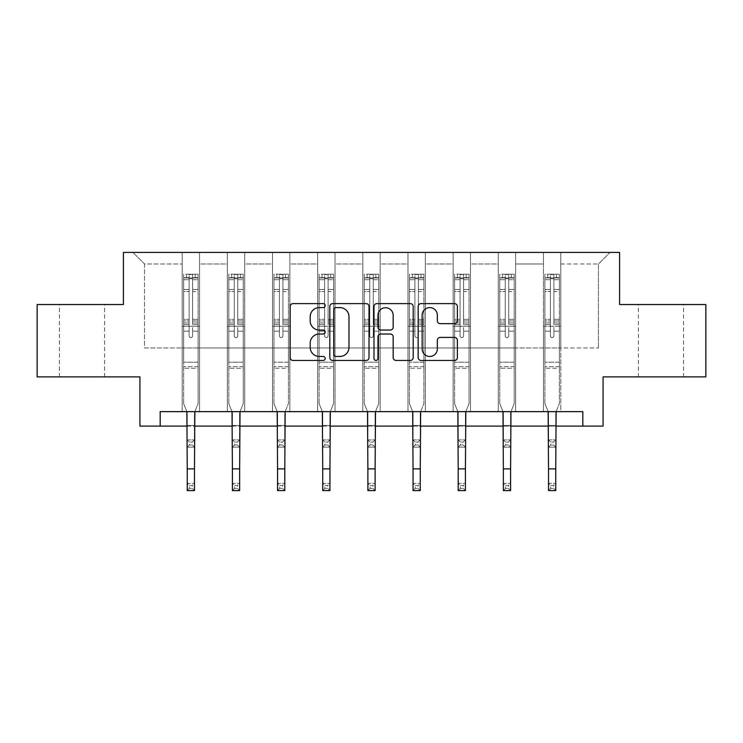 <?xml version="1.0" encoding="UTF-8"?>
<svg xmlns="http://www.w3.org/2000/svg" width="743" height="743" viewBox="0 0 743 743"><rect width="100%" height="100%" fill="white"/><g stroke="black" fill="none" stroke-linecap="round" stroke-linejoin="round"><path stroke-width="0.56" stroke-dasharray="3.71 2.79" d="M325.183 305.605A1.988 1.988 0 0 0 323.196 303.618L293.002 303.618A2.842 2.842 0 0 0 290.16 306.46L290.16 357.606A2.842 2.842 0 0 0 293.002 360.448L323.196 360.448A1.988 1.988 0 0 0 325.183 358.451A1.988 1.988 0 0 0 323.196 356.464L319.286 356.464A9.092 9.092 0 0 1 310.193 347.371L310.193 343.108A9.092 9.092 0 0 1 319.286 334.016L323.196 334.016A1.988 1.988 0 0 0 325.183 332.028A1.988 1.988 0 0 0 323.196 330.041L319.286 330.041A9.092 9.092 0 0 1 310.193 320.948L310.193 316.685A9.092 9.092 0 0 1 319.286 307.593L323.196 307.593A1.988 1.988 0 0 0 325.183 305.605M660.982 304.528L638.404 304.528L660.982 304.528M660.982 376.896L638.404 376.896L660.982 376.896M82.018 304.528L59.44 304.528L82.018 304.528M82.018 376.896L59.44 376.896L82.018 376.896M705.85 304.528L705.85 376.896L603.084 376.896L603.084 426.111L139.916 426.111L139.916 376.896L37.15 376.896L37.15 304.528L123.412 304.528L123.412 252.425L619.588 252.425L619.588 304.528L705.85 304.528M543.449 252.425L610.031 252.425L560.816 252.425L560.816 347.947L598.449 347.947L560.816 347.947L560.816 263.997L598.449 263.997L560.816 263.997L560.816 252.425L560.816 411.641L543.449 411.641L560.816 411.641L543.449 411.641L560.816 411.641L560.816 252.425L515.661 252.425L543.449 252.425L543.449 347.947L515.661 347.947L543.449 347.947L543.449 263.997L515.661 263.997L515.661 347.947L515.661 263.997L543.449 263.997L543.449 252.425L543.449 411.641L543.449 326.242L543.449 347.947L560.816 347.947L543.449 347.947L543.449 326.242L560.816 326.242L543.449 326.242L543.449 411.641L543.449 252.425M498.293 252.425L515.661 252.425L515.661 411.641L498.293 411.641L515.661 411.641L498.293 411.641L515.661 411.641L515.661 252.425L470.505 252.425L498.293 252.425L498.293 347.947L470.505 347.947L498.293 347.947L498.293 263.997L470.505 263.997L470.505 347.947L470.505 263.997L498.293 263.997L498.293 252.425L498.293 411.641L498.293 326.242L498.293 347.947L515.661 347.947L498.293 347.947L498.293 326.242L515.661 326.242L498.293 326.242L498.293 411.641L498.293 252.425M453.137 252.425L470.505 252.425L470.505 411.641L453.137 411.641L470.505 411.641L453.137 411.641L470.505 411.641L470.505 252.425L425.34 252.425L453.137 252.425L453.137 347.947L425.34 347.947L453.137 347.947L453.137 263.997L425.34 263.997L425.34 347.947L425.34 263.997L453.137 263.997L453.137 252.425L453.137 411.641L453.137 326.242L453.137 347.947L470.505 347.947L453.137 347.947L453.137 326.242L470.505 326.242L453.137 326.242L453.137 411.641L453.137 252.425M407.972 252.425L425.34 252.425L425.34 411.641L407.972 411.641L425.34 411.641L407.972 411.641L425.34 411.641L425.34 252.425L380.184 252.425L407.972 252.425L407.972 347.947L380.184 347.947L407.972 347.947L407.972 263.997L380.184 263.997L380.184 347.947L380.184 263.997L407.972 263.997L407.972 252.425L407.972 411.641L407.972 326.242L407.972 347.947L425.34 347.947L407.972 347.947L407.972 326.242L425.34 326.242L407.972 326.242L407.972 411.641L407.972 252.425M362.816 252.425L380.184 252.425L380.184 411.641L362.816 411.641L380.184 411.641L362.816 411.641L380.184 411.641L380.184 252.425L335.028 252.425L362.816 252.425L362.816 347.947L335.028 347.947L362.816 347.947L362.816 263.997L335.028 263.997L335.028 347.947L335.028 263.997L362.816 263.997L362.816 252.425L362.816 411.641L362.816 326.242L362.816 347.947L380.184 347.947L362.816 347.947L362.816 326.242L380.184 326.242L362.816 326.242L362.816 411.641L362.816 252.425M317.66 252.425L335.028 252.425L335.028 411.641L317.66 411.641L335.028 411.641L317.66 411.641L335.028 411.641L335.028 252.425L289.863 252.425L317.66 252.425L317.66 347.947L289.863 347.947L317.66 347.947L317.66 263.997L289.863 263.997L289.863 347.947L289.863 263.997L317.66 263.997L317.66 252.425L317.66 411.641L317.66 326.242L317.66 347.947L335.028 347.947L317.66 347.947L317.66 326.242L335.028 326.242L317.66 326.242L317.66 411.641L317.66 252.425M272.495 252.425L289.863 252.425L289.863 411.641L272.495 411.641L289.863 411.641L272.495 411.641L289.863 411.641L289.863 252.425L244.707 252.425L272.495 252.425L272.495 347.947L244.707 347.947L272.495 347.947L272.495 263.997L244.707 263.997L244.707 347.947L244.707 263.997L272.495 263.997L272.495 252.425L272.495 411.641L272.495 326.242L272.495 347.947L289.863 347.947L272.495 347.947L272.495 326.242L289.863 326.242L272.495 326.242L272.495 411.641L272.495 252.425M227.339 252.425L244.707 252.425L244.707 411.641L227.339 411.641L244.707 411.641L227.339 411.641L244.707 411.641L244.707 252.425L199.551 252.425L227.339 252.425L227.339 347.947L199.551 347.947L227.339 347.947L227.339 263.997L199.551 263.997L199.551 347.947L199.551 263.997L227.339 263.997L227.339 252.425L227.339 411.641L227.339 326.242L227.339 347.947L244.707 347.947L227.339 347.947L227.339 326.242L244.707 326.242L227.339 326.242L227.339 411.641L227.339 252.425M182.184 252.425L199.551 252.425L199.551 411.641L182.184 411.641L199.551 411.641L182.184 411.641L199.551 411.641L199.551 252.425L132.969 252.425L182.184 252.425L182.184 347.947L144.551 347.947L144.551 263.997L182.184 263.997L144.551 263.997L132.969 252.425L144.551 263.997L144.551 347.947L182.184 347.947L182.184 252.425L182.184 411.641L182.184 252.425M160.182 426.111L160.182 411.641L160.182 426.111L160.182 411.641L582.818 411.641L160.182 411.641L582.818 411.641L582.818 426.111M187.245 426.111L194.48 426.111M232.401 426.111L239.645 426.111M277.566 426.111L284.801 426.111M322.722 426.111L329.957 426.111M367.878 426.111L375.122 426.111M413.043 426.111L420.278 426.111M458.199 426.111L465.434 426.111M503.355 426.111L510.599 426.111M548.52 426.111L555.755 426.111M598.449 347.947L598.449 263.997L610.031 252.425L598.449 263.997L598.449 347.947M182.184 347.947L199.551 347.947L199.551 326.242L199.551 411.641L199.551 326.242L199.551 347.947L182.184 347.947L182.184 326.242L199.551 326.242L182.184 326.242L182.184 411.641L182.184 347.947M182.184 326.242L199.551 326.242L182.184 326.242M227.339 326.242L244.707 326.242L227.339 326.242M272.495 326.242L289.863 326.242L272.495 326.242M317.66 326.242L335.028 326.242L317.66 326.242M362.816 326.242L380.184 326.242L362.816 326.242M407.972 326.242L425.34 326.242L407.972 326.242M453.137 326.242L470.505 326.242L453.137 326.242M498.293 326.242L515.661 326.242L498.293 326.242M543.449 326.242L560.816 326.242L543.449 326.242M369.011 357.606L369.011 306.46A2.842 2.842 0 0 0 366.169 303.618L332.641 303.618A2.842 2.842 0 0 0 329.799 306.46L329.799 357.606A2.842 2.842 0 0 0 332.641 360.448L366.169 360.448A2.842 2.842 0 0 0 369.011 357.606M335.771 307.593A1.988 1.988 0 0 0 333.783 309.58L333.783 354.476A1.988 1.988 0 0 0 335.771 356.464L339.885 356.464A9.092 9.092 0 0 0 348.978 347.371L348.978 316.685A9.092 9.092 0 0 0 339.885 307.593L335.771 307.593M376.831 303.618L410.359 303.618A2.842 2.842 0 0 1 413.201 306.46L413.201 357.606A2.842 2.842 0 0 1 410.359 360.448L396.01 360.448A2.842 2.842 0 0 1 393.168 357.606L393.168 336.858A2.842 2.842 0 0 0 390.326 334.016L380.806 334.016A2.842 2.842 0 0 0 377.964 336.858L377.964 358.451A1.988 1.988 0 0 1 375.977 360.448A1.988 1.988 0 0 1 373.989 358.451L373.989 306.46A2.842 2.842 0 0 1 376.831 303.618M393.168 315.338A7.597 7.597 0 0 0 385.561 307.732A7.597 7.597 0 0 0 377.964 315.338L377.964 327.199A2.842 2.842 0 0 0 380.806 330.041L390.326 330.041A2.842 2.842 0 0 0 393.168 327.199L393.168 315.338M440.19 323.651L454.54 323.651A2.842 2.842 0 0 0 457.382 320.809L457.382 306.46A2.842 2.842 0 0 0 454.54 303.618L421.012 303.618A2.842 2.842 0 0 0 418.17 306.46L418.17 357.606A2.842 2.842 0 0 0 421.012 360.448L454.54 360.448A2.842 2.842 0 0 0 457.382 357.606L457.382 340.266A2.842 2.842 0 0 0 454.54 337.424L440.19 337.424A2.842 2.842 0 0 0 437.348 340.266L437.348 348.866A7.597 7.597 0 0 1 429.751 356.464A7.597 7.597 0 0 1 422.145 348.866L422.145 315.19A7.597 7.597 0 0 1 429.751 307.593A7.597 7.597 0 0 1 437.348 315.19L437.348 320.809A2.842 2.842 0 0 0 440.19 323.651M189.131 335.855A1.737 1.737 0 0 0 190.867 337.591A1.737 1.737 0 0 1 189.131 335.855L189.131 331.155L189.131 335.855A1.737 1.737 0 0 0 190.867 337.591A1.737 1.737 0 0 0 192.604 335.855A1.737 1.737 0 0 1 190.867 337.591A1.737 1.737 0 0 0 192.604 335.855L192.604 331.155L192.604 335.855A1.737 1.737 0 0 1 190.867 337.591A1.737 1.737 0 0 1 189.131 335.855L189.131 322.964L189.131 335.855M189.419 485.513L192.307 485.513L192.307 488.411L189.419 488.411L189.419 485.513L187.245 483.34L194.48 483.34L187.245 483.34L187.245 412.541L183.623 403.588L183.623 331.155L183.623 362.194L183.623 331.155L189.131 331.155L183.623 331.155L189.131 331.155L183.623 331.155L183.623 320.976L189.131 320.976L189.131 331.155L189.131 320.976L183.623 320.976L183.623 319.341L189.131 319.341L183.623 319.341L183.623 291.544L189.131 291.544L183.623 291.544L183.623 279.721L189.131 279.721L183.623 279.721L183.623 277.956L183.623 331.155L183.623 324.607L189.131 324.607L183.623 324.607L183.623 322.964L189.131 322.964L183.623 322.964L183.623 289.482L189.131 289.482L189.131 322.964L189.131 289.482L183.623 289.482L183.623 277.65L189.131 277.65L189.131 289.482L189.131 274.548L189.131 278.718L189.131 274.548L192.604 274.548L192.604 279.721L192.604 278.718L189.131 278.718L189.131 320.976L189.131 278.718L192.604 278.718L192.604 274.548L192.604 322.964L192.604 274.548L189.131 274.548L189.131 277.65L183.623 277.65L183.623 274.195L186.521 274.195L186.521 277.956L183.623 277.956L183.623 274.195L183.623 277.956L195.205 277.956L186.521 277.956L186.521 274.195L198.028 274.195L195.205 274.195L195.205 277.956L198.102 277.956L198.102 274.195L183.623 274.195L183.623 403.588L183.623 362.194L183.623 403.588L187.245 412.541L187.245 425.442L187.245 412.541L183.623 403.588L186.883 411.641M194.852 411.641L198.102 403.588L198.102 331.155L192.604 331.155L198.102 331.155L192.604 331.155L198.102 331.155L198.102 324.607L192.604 324.607L198.102 324.607L198.102 322.964L192.604 322.964L198.102 322.964L198.102 289.482L192.604 289.482L198.102 289.482L198.102 277.65L192.604 277.65L198.102 277.65L198.102 274.195L198.102 331.155L198.102 320.976L192.604 320.976L198.102 320.976L198.102 319.341L192.604 319.341L198.102 319.341L198.102 291.544L192.604 291.544L192.604 335.855L192.604 291.544L198.102 291.544L198.102 279.721L192.604 279.721L192.604 291.544L192.604 279.721L198.102 279.721L198.102 277.956L183.697 277.956L198.028 277.956L195.205 277.956L195.205 274.195L198.102 274.195L198.102 403.588L194.48 412.541L194.48 425.442L194.48 412.541L198.102 403.588L198.102 368.268L183.623 368.268L198.102 368.268L198.102 362.194L183.623 362.194L198.102 362.194L198.102 331.155L198.102 403.588L194.48 412.541L194.48 483.34L192.307 485.513M189.419 444.983L187.245 447.156L187.245 425.442L187.245 439.921L194.48 439.921L187.245 439.921L187.245 447.156L194.48 447.156L194.48 425.442L194.48 439.921L192.307 442.094L192.307 444.983L189.419 444.983L189.419 442.094L192.307 442.094M187.245 447.156L194.48 447.156L194.48 439.921M194.48 447.156L192.307 444.983M189.419 442.094L187.245 439.921M187.245 483.34L187.245 490.575L194.48 490.575L194.48 483.34M194.48 490.575L192.307 488.411M189.419 488.411L187.245 490.575M234.286 335.855A1.737 1.737 0 0 0 236.023 337.591A1.737 1.737 0 0 1 234.286 335.855L234.286 331.155L234.286 335.855A1.737 1.737 0 0 0 236.023 337.591A1.737 1.737 0 0 0 237.76 335.855A1.737 1.737 0 0 1 236.023 337.591A1.737 1.737 0 0 0 237.76 335.855L237.76 331.155L237.76 335.855A1.737 1.737 0 0 1 236.023 337.591A1.737 1.737 0 0 1 234.286 335.855L234.286 322.964L234.286 335.855M234.574 485.513L237.472 485.513L237.472 488.411L234.574 488.411L234.574 485.513L232.401 483.34L239.645 483.34L232.401 483.34L232.401 412.541L228.788 403.588L228.788 331.155L228.788 362.194L228.788 331.155L234.286 331.155L228.788 331.155L234.286 331.155L228.788 331.155L228.788 320.976L234.286 320.976L234.286 331.155L234.286 320.976L228.788 320.976L228.788 319.341L234.286 319.341L228.788 319.341L228.788 291.544L234.286 291.544L228.788 291.544L228.788 279.721L234.286 279.721L228.788 279.721L228.788 277.956L228.788 331.155L228.788 324.607L234.286 324.607L228.788 324.607L228.788 322.964L234.286 322.964L228.788 322.964L228.788 289.482L234.286 289.482L234.286 322.964L234.286 289.482L228.788 289.482L228.788 277.65L234.286 277.65L234.286 289.482L234.286 274.548L234.286 278.718L234.286 274.548L237.76 274.548L237.76 279.721L237.76 278.718L234.286 278.718L234.286 320.976L234.286 278.718L237.76 278.718L237.76 274.548L237.76 322.964L237.76 274.548L234.286 274.548L234.286 277.65L228.788 277.65L228.788 274.195L231.677 274.195L231.677 277.956L228.788 277.956L228.788 274.195L228.788 277.956L240.37 277.956L231.677 277.956L231.677 274.195L243.184 274.195L240.37 274.195L240.37 277.956L243.258 277.956L243.258 274.195L228.788 274.195L228.788 403.588L228.788 362.194L228.788 403.588L232.401 412.541L232.401 425.442L232.401 412.541L228.788 403.588L232.039 411.641M240.008 411.641L243.258 403.588L243.258 331.155L237.76 331.155L243.258 331.155L237.76 331.155L243.258 331.155L243.258 324.607L237.76 324.607L243.258 324.607L243.258 322.964L237.76 322.964L243.258 322.964L243.258 289.482L237.76 289.482L243.258 289.482L243.258 277.65L237.76 277.65L243.258 277.65L243.258 274.195L243.258 331.155L243.258 320.976L237.76 320.976L243.258 320.976L243.258 319.341L237.76 319.341L243.258 319.341L243.258 291.544L237.76 291.544L237.76 335.855L237.76 291.544L243.258 291.544L243.258 279.721L237.76 279.721L237.76 291.544L237.76 279.721L243.258 279.721L243.258 277.956L228.863 277.956L243.184 277.956L240.37 277.956L240.37 274.195L243.258 274.195L243.258 403.588L239.645 412.541L239.645 425.442L239.645 412.541L243.258 403.588L243.258 368.268L228.788 368.268L243.258 368.268L243.258 362.194L228.788 362.194L243.258 362.194L243.258 331.155L243.258 403.588L239.645 412.541L239.645 483.34L237.472 485.513M234.574 444.983L232.401 447.156L232.401 425.442L232.401 439.921L239.645 439.921L232.401 439.921L232.401 447.156L239.645 447.156L239.645 425.442L239.645 439.921L237.472 442.094L237.472 444.983L234.574 444.983L234.574 442.094L237.472 442.094M232.401 447.156L239.645 447.156L239.645 439.921M239.645 447.156L237.472 444.983M234.574 442.094L232.401 439.921M279.442 335.855A1.737 1.737 0 0 0 281.179 337.591A1.737 1.737 0 0 1 279.442 335.855L279.442 331.155L279.442 335.855A1.737 1.737 0 0 0 281.179 337.591A1.737 1.737 0 0 0 282.916 335.855A1.737 1.737 0 0 1 281.179 337.591A1.737 1.737 0 0 0 282.916 335.855L282.916 331.155L282.916 335.855A1.737 1.737 0 0 1 281.179 337.591A1.737 1.737 0 0 1 279.442 335.855L279.442 322.964L279.442 335.855M279.73 485.513L282.628 485.513L282.628 488.411L279.73 488.411L279.73 485.513L277.566 483.34L284.801 483.34L277.566 483.34L277.566 412.541L273.944 403.588L273.944 331.155L273.944 362.194L273.944 331.155L279.442 331.155L273.944 331.155L279.442 331.155L273.944 331.155L273.944 320.976L279.442 320.976L279.442 331.155L279.442 320.976L273.944 320.976L273.944 319.341L279.442 319.341L273.944 319.341L273.944 291.544L279.442 291.544L273.944 291.544L273.944 279.721L279.442 279.721L273.944 279.721L273.944 277.956L273.944 331.155L273.944 324.607L279.442 324.607L273.944 324.607L273.944 322.964L279.442 322.964L273.944 322.964L273.944 289.482L279.442 289.482L279.442 322.964L279.442 289.482L273.944 289.482L273.944 277.65L279.442 277.65L279.442 289.482L279.442 274.548L279.442 278.718L279.442 274.548L282.916 274.548L282.916 279.721L282.916 278.718L279.442 278.718L279.442 320.976L279.442 278.718L282.916 278.718L282.916 274.548L282.916 322.964L282.916 274.548L279.442 274.548L279.442 277.65L273.944 277.65L273.944 274.195L276.842 274.195L276.842 277.956L273.944 277.956L273.944 274.195L273.944 277.956L285.526 277.956L276.842 277.956L276.842 274.195L288.349 274.195L285.526 274.195L285.526 277.956L288.423 277.956L288.423 274.195L273.944 274.195L273.944 403.588L273.944 362.194L273.944 403.588L277.566 412.541L277.566 425.442L277.566 412.541L273.944 403.588L277.195 411.641M285.163 411.641L288.423 403.588L288.423 331.155L282.916 331.155L288.423 331.155L282.916 331.155L288.423 331.155L288.423 324.607L282.916 324.607L288.423 324.607L288.423 322.964L282.916 322.964L288.423 322.964L288.423 289.482L282.916 289.482L288.423 289.482L288.423 277.65L282.916 277.65L288.423 277.65L288.423 274.195L288.423 331.155L288.423 320.976L282.916 320.976L288.423 320.976L288.423 319.341L282.916 319.341L288.423 319.341L288.423 291.544L282.916 291.544L282.916 335.855L282.916 291.544L288.423 291.544L288.423 279.721L282.916 279.721L282.916 291.544L282.916 279.721L288.423 279.721L288.423 277.956L274.018 277.956L288.349 277.956L285.526 277.956L285.526 274.195L288.423 274.195L288.423 403.588L284.801 412.541L284.801 425.442L284.801 412.541L288.423 403.588L288.423 368.268L273.944 368.268L288.423 368.268L288.423 362.194L273.944 362.194L288.423 362.194L288.423 331.155L288.423 403.588L284.801 412.541L284.801 483.34L282.628 485.513M279.73 444.983L277.566 447.156L277.566 425.442L277.566 439.921L284.801 439.921L277.566 439.921L277.566 447.156L284.801 447.156L284.801 425.442L284.801 439.921L282.628 442.094L282.628 444.983L279.73 444.983L279.73 442.094L282.628 442.094M277.566 447.156L284.801 447.156L284.801 439.921M284.801 447.156L282.628 444.983M279.73 442.094L277.566 439.921M232.401 483.34L232.401 490.575L239.645 490.575L239.645 483.34M239.645 490.575L237.472 488.411M234.574 488.411L232.401 490.575M277.566 483.34L277.566 490.575L284.801 490.575L284.801 483.34M284.801 490.575L282.628 488.411M279.73 488.411L277.566 490.575M324.607 335.855A1.737 1.737 0 0 0 326.344 337.591A1.737 1.737 0 0 1 324.607 335.855L324.607 331.155L324.607 335.855A1.737 1.737 0 0 0 326.344 337.591A1.737 1.737 0 0 0 328.081 335.855A1.737 1.737 0 0 1 326.344 337.591A1.737 1.737 0 0 0 328.081 335.855L328.081 331.155L328.081 335.855A1.737 1.737 0 0 1 326.344 337.591A1.737 1.737 0 0 1 324.607 335.855L324.607 322.964L324.607 335.855M324.895 485.513L327.793 485.513L327.793 488.411L324.895 488.411L324.895 485.513L322.722 483.34L329.957 483.34L322.722 483.34L322.722 412.541L319.1 403.588L319.1 331.155L319.1 362.194L319.1 331.155L324.607 331.155L319.1 331.155L324.607 331.155L319.1 331.155L319.1 320.976L324.607 320.976L324.607 331.155L324.607 320.976L319.1 320.976L319.1 319.341L324.607 319.341L319.1 319.341L319.1 291.544L324.607 291.544L319.1 291.544L319.1 279.721L324.607 279.721L319.1 279.721L319.1 277.956L319.1 331.155L319.1 324.607L324.607 324.607L319.1 324.607L319.1 322.964L324.607 322.964L319.1 322.964L319.1 289.482L324.607 289.482L324.607 322.964L324.607 289.482L319.1 289.482L319.1 277.65L324.607 277.65L324.607 289.482L324.607 274.548L324.607 278.718L324.607 274.548L328.081 274.548L328.081 279.721L328.081 278.718L324.607 278.718L324.607 320.976L324.607 278.718L328.081 278.718L328.081 274.548L328.081 322.964L328.081 274.548L324.607 274.548L324.607 277.65L319.1 277.65L319.1 274.195L321.998 274.195L321.998 277.956L319.1 277.956L319.1 274.195L319.1 277.956L330.681 277.956L321.998 277.956L321.998 274.195L333.505 274.195L330.681 274.195L330.681 277.956L333.579 277.956L333.579 274.195L319.1 274.195L319.1 403.588L319.1 362.194L319.1 403.588L322.722 412.541L322.722 425.442L322.722 412.541L319.1 403.588L322.36 411.641M330.329 411.641L333.579 403.588L333.579 331.155L328.081 331.155L333.579 331.155L328.081 331.155L333.579 331.155L333.579 324.607L328.081 324.607L333.579 324.607L333.579 322.964L328.081 322.964L333.579 322.964L333.579 289.482L328.081 289.482L333.579 289.482L333.579 277.65L328.081 277.65L333.579 277.65L333.579 274.195L333.579 331.155L333.579 320.976L328.081 320.976L333.579 320.976L333.579 319.341L328.081 319.341L333.579 319.341L333.579 291.544L328.081 291.544L328.081 335.855L328.081 291.544L333.579 291.544L333.579 279.721L328.081 279.721L328.081 291.544L328.081 279.721L333.579 279.721L333.579 277.956L319.174 277.956L333.505 277.956L330.681 277.956L330.681 274.195L333.579 274.195L333.579 403.588L329.957 412.541L329.957 425.442L329.957 412.541L333.579 403.588L333.579 368.268L319.1 368.268L333.579 368.268L333.579 362.194L319.1 362.194L333.579 362.194L333.579 331.155L333.579 403.588L329.957 412.541L329.957 483.34L327.793 485.513M324.895 444.983L322.722 447.156L322.722 425.442L322.722 439.921L329.957 439.921L322.722 439.921L322.722 447.156L329.957 447.156L329.957 425.442L329.957 439.921L327.793 442.094L327.793 444.983L324.895 444.983L324.895 442.094L327.793 442.094M322.722 447.156L329.957 447.156L329.957 439.921M329.957 447.156L327.793 444.983M324.895 442.094L322.722 439.921M369.763 335.855A1.737 1.737 0 0 0 371.5 337.591A1.737 1.737 0 0 1 369.763 335.855L369.763 331.155L369.763 335.855A1.737 1.737 0 0 0 371.5 337.591A1.737 1.737 0 0 0 373.237 335.855A1.737 1.737 0 0 1 371.5 337.591A1.737 1.737 0 0 0 373.237 335.855L373.237 331.155L373.237 335.855A1.737 1.737 0 0 1 371.5 337.591A1.737 1.737 0 0 1 369.763 335.855L369.763 322.964L369.763 335.855M370.051 485.513L372.949 485.513L372.949 488.411L370.051 488.411L370.051 485.513L367.878 483.34L375.122 483.34L367.878 483.34L367.878 412.541L364.265 403.588L364.265 331.155L364.265 362.194L364.265 331.155L369.763 331.155L364.265 331.155L369.763 331.155L364.265 331.155L364.265 320.976L369.763 320.976L369.763 331.155L369.763 320.976L364.265 320.976L364.265 319.341L369.763 319.341L364.265 319.341L364.265 291.544L369.763 291.544L364.265 291.544L364.265 279.721L369.763 279.721L364.265 279.721L364.265 277.956L364.265 331.155L364.265 324.607L369.763 324.607L364.265 324.607L364.265 322.964L369.763 322.964L364.265 322.964L364.265 289.482L369.763 289.482L369.763 322.964L369.763 289.482L364.265 289.482L364.265 277.65L369.763 277.65L369.763 289.482L369.763 274.548L369.763 278.718L369.763 274.548L373.237 274.548L373.237 279.721L373.237 278.718L369.763 278.718L369.763 320.976L369.763 278.718L373.237 278.718L373.237 274.548L373.237 322.964L373.237 274.548L369.763 274.548L369.763 277.65L364.265 277.65L364.265 274.195L367.153 274.195L367.153 277.956L364.265 277.956L364.265 274.195L364.265 277.956L375.847 277.956L367.153 277.956L367.153 274.195L378.661 274.195L375.847 274.195L375.847 277.956L378.735 277.956L378.735 274.195L364.265 274.195L364.265 403.588L364.265 362.194L364.265 403.588L367.878 412.541L367.878 425.442L367.878 412.541L364.265 403.588L367.516 411.641M375.484 411.641L378.735 403.588L378.735 331.155L373.237 331.155L378.735 331.155L373.237 331.155L378.735 331.155L378.735 324.607L373.237 324.607L378.735 324.607L378.735 322.964L373.237 322.964L378.735 322.964L378.735 289.482L373.237 289.482L378.735 289.482L378.735 277.65L373.237 277.65L378.735 277.65L378.735 274.195L378.735 331.155L378.735 320.976L373.237 320.976L378.735 320.976L378.735 319.341L373.237 319.341L378.735 319.341L378.735 291.544L373.237 291.544L373.237 335.855L373.237 291.544L378.735 291.544L378.735 279.721L373.237 279.721L373.237 291.544L373.237 279.721L378.735 279.721L378.735 277.956L364.339 277.956L378.661 277.956L375.847 277.956L375.847 274.195L378.735 274.195L378.735 403.588L375.122 412.541L375.122 425.442L375.122 412.541L378.735 403.588L378.735 368.268L364.265 368.268L378.735 368.268L378.735 362.194L364.265 362.194L378.735 362.194L378.735 331.155L378.735 403.588L375.122 412.541L375.122 483.34L372.949 485.513M370.051 444.983L367.878 447.156L367.878 425.442L367.878 439.921L375.122 439.921L367.878 439.921L367.878 447.156L375.122 447.156L375.122 425.442L375.122 439.921L372.949 442.094L372.949 444.983L370.051 444.983L370.051 442.094L372.949 442.094M367.878 447.156L375.122 447.156L375.122 439.921M375.122 447.156L372.949 444.983M370.051 442.094L367.878 439.921M414.919 335.855A1.737 1.737 0 0 0 416.656 337.591A1.737 1.737 0 0 1 414.919 335.855L414.919 331.155L414.919 335.855A1.737 1.737 0 0 0 416.656 337.591A1.737 1.737 0 0 0 418.393 335.855A1.737 1.737 0 0 1 416.656 337.591A1.737 1.737 0 0 0 418.393 335.855L418.393 331.155L418.393 335.855A1.737 1.737 0 0 1 416.656 337.591A1.737 1.737 0 0 1 414.919 335.855L414.919 322.964L414.919 335.855M415.207 485.513L418.105 485.513L418.105 488.411L415.207 488.411L415.207 485.513L413.043 483.34L420.278 483.34L413.043 483.34L413.043 412.541L409.421 403.588L409.421 331.155L409.421 362.194L409.421 331.155L414.919 331.155L409.421 331.155L414.919 331.155L409.421 331.155L409.421 320.976L414.919 320.976L414.919 331.155L414.919 320.976L409.421 320.976L409.421 319.341L414.919 319.341L409.421 319.341L409.421 291.544L414.919 291.544L409.421 291.544L409.421 279.721L414.919 279.721L409.421 279.721L409.421 277.956L409.421 331.155L409.421 324.607L414.919 324.607L409.421 324.607L409.421 322.964L414.919 322.964L409.421 322.964L409.421 289.482L414.919 289.482L414.919 322.964L414.919 289.482L409.421 289.482L409.421 277.65L414.919 277.65L414.919 289.482L414.919 274.548L414.919 278.718L414.919 274.548L418.393 274.548L418.393 279.721L418.393 278.718L414.919 278.718L414.919 320.976L414.919 278.718L418.393 278.718L418.393 274.548L418.393 322.964L418.393 274.548L414.919 274.548L414.919 277.65L409.421 277.65L409.421 274.195L412.319 274.195L412.319 277.956L409.421 277.956L409.421 274.195L409.421 277.956L421.002 277.956L412.319 277.956L412.319 274.195L423.826 274.195L421.002 274.195L421.002 277.956L423.9 277.956L423.9 274.195L409.421 274.195L409.421 403.588L409.421 362.194L409.421 403.588L413.043 412.541L413.043 425.442L413.043 412.541L409.421 403.588L412.671 411.641M420.64 411.641L423.9 403.588L423.9 331.155L418.393 331.155L423.9 331.155L418.393 331.155L423.9 331.155L423.9 324.607L418.393 324.607L423.9 324.607L423.9 322.964L418.393 322.964L423.9 322.964L423.9 289.482L418.393 289.482L423.9 289.482L423.9 277.65L418.393 277.65L423.9 277.65L423.9 274.195L423.9 331.155L423.9 320.976L418.393 320.976L423.9 320.976L423.9 319.341L418.393 319.341L423.9 319.341L423.9 291.544L418.393 291.544L418.393 335.855L418.393 291.544L423.9 291.544L423.9 279.721L418.393 279.721L418.393 291.544L418.393 279.721L423.9 279.721L423.9 277.956L409.495 277.956L423.826 277.956L421.002 277.956L421.002 274.195L423.9 274.195L423.9 403.588L420.278 412.541L420.278 425.442L420.278 412.541L423.9 403.588L423.9 368.268L409.421 368.268L423.9 368.268L423.9 362.194L409.421 362.194L423.9 362.194L423.9 331.155L423.9 403.588L420.278 412.541L420.278 483.34L418.105 485.513M415.207 444.983L413.043 447.156L413.043 425.442L413.043 439.921L420.278 439.921L413.043 439.921L413.043 447.156L420.278 447.156L420.278 425.442L420.278 439.921L418.105 442.094L418.105 444.983L415.207 444.983L415.207 442.094L418.105 442.094M413.043 447.156L420.278 447.156L420.278 439.921M420.278 447.156L418.105 444.983M415.207 442.094L413.043 439.921M322.722 483.34L322.722 490.575L329.957 490.575L329.957 483.34M329.957 490.575L327.793 488.411M324.895 488.411L322.722 490.575M367.878 483.34L367.878 490.575L375.122 490.575L375.122 483.34M375.122 490.575L372.949 488.411M370.051 488.411L367.878 490.575M413.043 483.34L413.043 490.575L420.278 490.575L420.278 483.34M420.278 490.575L418.105 488.411M415.207 488.411L413.043 490.575M460.084 335.855A1.737 1.737 0 0 0 461.821 337.591A1.737 1.737 0 0 1 460.084 335.855L460.084 331.155L460.084 335.855A1.737 1.737 0 0 0 461.821 337.591A1.737 1.737 0 0 0 463.558 335.855A1.737 1.737 0 0 1 461.821 337.591A1.737 1.737 0 0 0 463.558 335.855L463.558 331.155L463.558 335.855A1.737 1.737 0 0 1 461.821 337.591A1.737 1.737 0 0 1 460.084 335.855L460.084 322.964L460.084 335.855M460.372 485.513L463.27 485.513L463.27 488.411L460.372 488.411L460.372 485.513L458.199 483.34L465.434 483.34L458.199 483.34L458.199 412.541L454.577 403.588L454.577 331.155L454.577 362.194L454.577 331.155L460.084 331.155L454.577 331.155L460.084 331.155L454.577 331.155L454.577 320.976L460.084 320.976L460.084 331.155L460.084 320.976L454.577 320.976L454.577 319.341L460.084 319.341L454.577 319.341L454.577 291.544L460.084 291.544L454.577 291.544L454.577 279.721L460.084 279.721L454.577 279.721L454.577 277.956L454.577 331.155L454.577 324.607L460.084 324.607L454.577 324.607L454.577 322.964L460.084 322.964L454.577 322.964L454.577 289.482L460.084 289.482L460.084 322.964L460.084 289.482L454.577 289.482L454.577 277.65L460.084 277.65L460.084 289.482L460.084 274.548L460.084 278.718L460.084 274.548L463.558 274.548L463.558 279.721L463.558 278.718L460.084 278.718L460.084 320.976L460.084 278.718L463.558 278.718L463.558 274.548L463.558 322.964L463.558 274.548L460.084 274.548L460.084 277.65L454.577 277.65L454.577 274.195L457.474 274.195L457.474 277.956L454.577 277.956L454.577 274.195L454.577 277.956L466.158 277.956L457.474 277.956L457.474 274.195L468.982 274.195L466.158 274.195L466.158 277.956L469.056 277.956L469.056 274.195L454.577 274.195L454.577 403.588L454.577 362.194L454.577 403.588L458.199 412.541L458.199 425.442L458.199 412.541L454.577 403.588L457.837 411.641M465.805 411.641L469.056 403.588L469.056 331.155L463.558 331.155L469.056 331.155L463.558 331.155L469.056 331.155L469.056 324.607L463.558 324.607L469.056 324.607L469.056 322.964L463.558 322.964L469.056 322.964L469.056 289.482L463.558 289.482L469.056 289.482L469.056 277.65L463.558 277.65L469.056 277.65L469.056 274.195L469.056 331.155L469.056 320.976L463.558 320.976L469.056 320.976L469.056 319.341L463.558 319.341L469.056 319.341L469.056 291.544L463.558 291.544L463.558 335.855L463.558 291.544L469.056 291.544L469.056 279.721L463.558 279.721L463.558 291.544L463.558 279.721L469.056 279.721L469.056 277.956L454.651 277.956L468.982 277.956L466.158 277.956L466.158 274.195L469.056 274.195L469.056 403.588L465.434 412.541L465.434 425.442L465.434 412.541L469.056 403.588L469.056 368.268L454.577 368.268L469.056 368.268L469.056 362.194L454.577 362.194L469.056 362.194L469.056 331.155L469.056 403.588L465.434 412.541L465.434 483.34L463.27 485.513M460.372 444.983L458.199 447.156L458.199 425.442L458.199 439.921L465.434 439.921L458.199 439.921L458.199 447.156L465.434 447.156L465.434 425.442L465.434 439.921L463.27 442.094L463.27 444.983L460.372 444.983L460.372 442.094L463.27 442.094M458.199 447.156L465.434 447.156L465.434 439.921M465.434 447.156L463.27 444.983M460.372 442.094L458.199 439.921M458.199 483.34L458.199 490.575L465.434 490.575L465.434 483.34M465.434 490.575L463.27 488.411M460.372 488.411L458.199 490.575M505.24 335.855A1.737 1.737 0 0 0 506.977 337.591A1.737 1.737 0 0 1 505.24 335.855L505.24 331.155L505.24 335.855A1.737 1.737 0 0 0 506.977 337.591A1.737 1.737 0 0 0 508.714 335.855A1.737 1.737 0 0 1 506.977 337.591A1.737 1.737 0 0 0 508.714 335.855L508.714 331.155L508.714 335.855A1.737 1.737 0 0 1 506.977 337.591A1.737 1.737 0 0 1 505.24 335.855L505.24 322.964L505.24 335.855M505.528 485.513L508.426 485.513L508.426 488.411L505.528 488.411L505.528 485.513L503.355 483.34L510.599 483.34L503.355 483.34L503.355 412.541L499.742 403.588L499.742 331.155L499.742 362.194L499.742 331.155L505.24 331.155L499.742 331.155L505.24 331.155L499.742 331.155L499.742 320.976L505.24 320.976L505.24 331.155L505.24 320.976L499.742 320.976L499.742 319.341L505.24 319.341L499.742 319.341L499.742 291.544L505.24 291.544L499.742 291.544L499.742 279.721L505.24 279.721L499.742 279.721L499.742 277.956L499.742 331.155L499.742 324.607L505.24 324.607L499.742 324.607L499.742 322.964L505.24 322.964L499.742 322.964L499.742 289.482L505.24 289.482L505.24 322.964L505.24 289.482L499.742 289.482L499.742 277.65L505.24 277.65L505.24 289.482L505.24 274.548L505.24 278.718L505.24 274.548L508.714 274.548L508.714 279.721L508.714 278.718L505.24 278.718L505.24 320.976L505.24 278.718L508.714 278.718L508.714 274.548L508.714 322.964L508.714 274.548L505.24 274.548L505.24 277.65L499.742 277.65L499.742 274.195L502.63 274.195L502.63 277.956L499.742 277.956L499.742 274.195L499.742 277.956L511.323 277.956L502.63 277.956L502.63 274.195L514.137 274.195L511.323 274.195L511.323 277.956L514.212 277.956L514.212 274.195L499.742 274.195L499.742 403.588L499.742 362.194L499.742 403.588L503.355 412.541L503.355 425.442L503.355 412.541L499.742 403.588L502.992 411.641M510.961 411.641L514.212 403.588L514.212 331.155L508.714 331.155L514.212 331.155L508.714 331.155L514.212 331.155L514.212 324.607L508.714 324.607L514.212 324.607L514.212 322.964L508.714 322.964L514.212 322.964L514.212 289.482L508.714 289.482L514.212 289.482L514.212 277.65L508.714 277.65L514.212 277.65L514.212 274.195L514.212 331.155L514.212 320.976L508.714 320.976L514.212 320.976L514.212 319.341L508.714 319.341L514.212 319.341L514.212 291.544L508.714 291.544L508.714 335.855L508.714 291.544L514.212 291.544L514.212 279.721L508.714 279.721L508.714 291.544L508.714 279.721L514.212 279.721L514.212 277.956L499.816 277.956L514.137 277.956L511.323 277.956L511.323 274.195L514.212 274.195L514.212 403.588L510.599 412.541L510.599 425.442L510.599 412.541L514.212 403.588L514.212 368.268L499.742 368.268L514.212 368.268L514.212 362.194L499.742 362.194L514.212 362.194L514.212 331.155L514.212 403.588L510.599 412.541L510.599 483.34L508.426 485.513M505.528 444.983L503.355 447.156L503.355 425.442L503.355 439.921L510.599 439.921L503.355 439.921L503.355 447.156L510.599 447.156L510.599 425.442L510.599 439.921L508.426 442.094L508.426 444.983L505.528 444.983L505.528 442.094L508.426 442.094M503.355 447.156L510.599 447.156L510.599 439.921M510.599 447.156L508.426 444.983M505.528 442.094L503.355 439.921M503.355 483.34L503.355 490.575L510.599 490.575L510.599 483.34M510.599 490.575L508.426 488.411M505.528 488.411L503.355 490.575M550.396 335.855A1.737 1.737 0 0 0 552.133 337.591A1.737 1.737 0 0 1 550.396 335.855L550.396 331.155L550.396 335.855A1.737 1.737 0 0 0 552.133 337.591A1.737 1.737 0 0 0 553.869 335.855A1.737 1.737 0 0 1 552.133 337.591A1.737 1.737 0 0 0 553.869 335.855L553.869 331.155L553.869 335.855A1.737 1.737 0 0 1 552.133 337.591A1.737 1.737 0 0 1 550.396 335.855L550.396 322.964L550.396 335.855M550.693 485.513L553.581 485.513L553.581 488.411L550.693 488.411L550.693 485.513L548.52 483.34L555.755 483.34L548.52 483.34L548.52 412.541L544.898 403.588L544.898 331.155L544.898 362.194L544.898 331.155L550.396 331.155L544.898 331.155L550.396 331.155L544.898 331.155L544.898 320.976L550.396 320.976L550.396 331.155L550.396 320.976L544.898 320.976L544.898 319.341L550.396 319.341L544.898 319.341L544.898 291.544L550.396 291.544L544.898 291.544L544.898 279.721L550.396 279.721L544.898 279.721L544.898 277.956L544.898 331.155L544.898 324.607L550.396 324.607L544.898 324.607L544.898 322.964L550.396 322.964L544.898 322.964L544.898 289.482L550.396 289.482L550.396 322.964L550.396 289.482L544.898 289.482L544.898 277.65L550.396 277.65L550.396 289.482L550.396 274.548L550.396 278.718L550.396 274.548L553.869 274.548L553.869 279.721L553.869 278.718L550.396 278.718L550.396 320.976L550.396 278.718L553.869 278.718L553.869 274.548L553.869 322.964L553.869 274.548L550.396 274.548L550.396 277.65L544.898 277.65L544.898 274.195L547.795 274.195L547.795 277.956L544.898 277.956L544.898 274.195L544.898 277.956L556.479 277.956L547.795 277.956L547.795 274.195L559.303 274.195L556.479 274.195L556.479 277.956L559.377 277.956L559.377 274.195L544.898 274.195L544.898 403.588L544.898 362.194L544.898 403.588L548.52 412.541L548.52 425.442L548.52 412.541L544.898 403.588L548.148 411.641M556.117 411.641L559.377 403.588L559.377 331.155L553.869 331.155L559.377 331.155L553.869 331.155L559.377 331.155L559.377 324.607L553.869 324.607L559.377 324.607L559.377 322.964L553.869 322.964L559.377 322.964L559.377 289.482L553.869 289.482L559.377 289.482L559.377 277.65L553.869 277.65L559.377 277.65L559.377 274.195L559.377 331.155L559.377 320.976L553.869 320.976L559.377 320.976L559.377 319.341L553.869 319.341L559.377 319.341L559.377 291.544L553.869 291.544L553.869 335.855L553.869 291.544L559.377 291.544L559.377 279.721L553.869 279.721L553.869 291.544L553.869 279.721L559.377 279.721L559.377 277.956L544.972 277.956L559.303 277.956L556.479 277.956L556.479 274.195L559.377 274.195L559.377 403.588L555.755 412.541L555.755 425.442L555.755 412.541L559.377 403.588L559.377 368.268L544.898 368.268L559.377 368.268L559.377 362.194L544.898 362.194L559.377 362.194L559.377 331.155L559.377 403.588L555.755 412.541L555.755 483.34L553.581 485.513M550.693 444.983L548.52 447.156L548.52 425.442L548.52 439.921L555.755 439.921L548.52 439.921L548.52 447.156L555.755 447.156L555.755 425.442L555.755 439.921L553.581 442.094L553.581 444.983L550.693 444.983L550.693 442.094L553.581 442.094M548.52 447.156L555.755 447.156L555.755 439.921M555.755 447.156L553.581 444.983M550.693 442.094L548.52 439.921M548.52 483.34L548.52 490.575L555.755 490.575L555.755 483.34M555.755 490.575L553.581 488.411M550.693 488.411L548.52 490.575M187.245 425.442L194.48 425.442L187.245 425.442M198.102 366.643L183.623 366.643L198.102 366.643M187.245 468.87L194.48 468.87M232.401 425.442L239.645 425.442L232.401 425.442M243.258 366.643L228.788 366.643L243.258 366.643M277.566 425.442L284.801 425.442L277.566 425.442M288.423 366.643L273.944 366.643L288.423 366.643M232.401 468.87L239.645 468.87M277.566 468.87L284.801 468.87M322.722 425.442L329.957 425.442L322.722 425.442M333.579 366.643L319.1 366.643L333.579 366.643M367.878 425.442L375.122 425.442L367.878 425.442M378.735 366.643L364.265 366.643L378.735 366.643M413.043 425.442L420.278 425.442L413.043 425.442M423.9 366.643L409.421 366.643L423.9 366.643M322.722 468.87L329.957 468.87M367.878 468.87L375.122 468.87M413.043 468.87L420.278 468.87M458.199 425.442L465.434 425.442L458.199 425.442M469.056 366.643L454.577 366.643L469.056 366.643M458.199 468.87L465.434 468.87M503.355 425.442L510.599 425.442L503.355 425.442M514.212 366.643L499.742 366.643L514.212 366.643M503.355 468.87L510.599 468.87M548.52 425.442L555.755 425.442L548.52 425.442M559.377 366.643L544.898 366.643L559.377 366.643M548.52 468.87L555.755 468.87M638.404 376.896L638.404 304.528M59.44 376.896L59.44 304.528M104.596 376.896L104.596 304.528M683.56 376.896L683.56 304.528"/><path stroke-width="1.11" d="M325.183 305.605A1.988 1.988 0 0 0 323.196 303.618L293.002 303.618A2.842 2.842 0 0 0 290.16 306.46L290.16 357.606A2.842 2.842 0 0 0 293.002 360.448L323.196 360.448A1.988 1.988 0 0 0 325.183 358.451A1.988 1.988 0 0 0 323.196 356.464L319.286 356.464A9.092 9.092 0 0 1 310.193 347.371L310.193 343.108A9.092 9.092 0 0 1 319.286 334.016L323.196 334.016A1.988 1.988 0 0 0 325.183 332.028A1.988 1.988 0 0 0 323.196 330.041L319.286 330.041A9.092 9.092 0 0 1 310.193 320.948L310.193 316.685A9.092 9.092 0 0 1 319.286 307.593L323.196 307.593A1.988 1.988 0 0 0 325.183 305.605M454.54 323.651A2.842 2.842 0 0 0 457.382 320.809L457.382 306.46A2.842 2.842 0 0 0 454.54 303.618L421.012 303.618A2.842 2.842 0 0 0 418.17 306.46L418.17 357.606A2.842 2.842 0 0 0 421.012 360.448L454.54 360.448A2.842 2.842 0 0 0 457.382 357.606L457.382 340.266A2.842 2.842 0 0 0 454.54 337.424L440.19 337.424A2.842 2.842 0 0 0 437.348 340.266L437.348 348.866A7.597 7.597 0 0 1 429.751 356.464A7.597 7.597 0 0 1 422.145 348.866L422.145 315.19A7.597 7.597 0 0 1 429.751 307.593A7.597 7.597 0 0 1 437.348 315.19L437.348 320.809A2.842 2.842 0 0 0 440.19 323.651L454.54 323.651M160.182 426.111L160.182 411.641L582.818 411.641L582.818 426.111L603.084 426.111L603.084 376.896L705.85 376.896L705.85 304.528L619.588 304.528L619.588 252.425L123.412 252.425L123.412 304.528L37.15 304.528L37.15 376.896L139.916 376.896L139.916 426.111L187.245 426.111M369.011 306.46A2.842 2.842 0 0 0 366.169 303.618L332.641 303.618A2.842 2.842 0 0 0 329.799 306.46L329.799 357.606A2.842 2.842 0 0 0 332.641 360.448L366.169 360.448A2.842 2.842 0 0 0 369.011 357.606L369.011 306.46M376.831 303.618L410.359 303.618A2.842 2.842 0 0 1 413.201 306.46L413.201 357.606A2.842 2.842 0 0 1 410.359 360.448L396.01 360.448A2.842 2.842 0 0 1 393.168 357.606L393.168 336.858A2.842 2.842 0 0 0 390.326 334.016L380.806 334.016A2.842 2.842 0 0 0 377.964 336.858L377.964 358.451A1.988 1.988 0 0 1 375.977 360.448A1.988 1.988 0 0 1 373.989 358.451L373.989 306.46A2.842 2.842 0 0 1 376.831 303.618M194.48 426.111L232.401 426.111M239.645 426.111L277.566 426.111M284.801 426.111L322.722 426.111M329.957 426.111L367.878 426.111M375.122 426.111L413.043 426.111M420.278 426.111L458.199 426.111M465.434 426.111L503.355 426.111M510.599 426.111L548.52 426.111M555.755 426.111L582.818 426.111M335.771 307.593A1.988 1.988 0 0 0 333.783 309.58L333.783 354.476A1.988 1.988 0 0 0 335.771 356.464L339.885 356.464A9.092 9.092 0 0 0 348.978 347.371L348.978 316.685A9.092 9.092 0 0 0 339.885 307.593L335.771 307.593M393.168 315.338A7.597 7.597 0 0 0 385.561 307.732A7.597 7.597 0 0 0 377.964 315.338L377.964 327.199A2.842 2.842 0 0 0 380.806 330.041L390.326 330.041A2.842 2.842 0 0 0 393.168 327.199L393.168 315.338M186.883 411.641L187.245 468.87L194.48 468.87L194.852 411.641M187.245 468.87L187.245 490.575L194.48 490.575L194.48 468.87M232.039 411.641L232.401 468.87L239.645 468.87L240.008 411.641M232.401 468.87L232.401 490.575L239.645 490.575L239.645 468.87M277.195 411.641L277.566 468.87L284.801 468.87L285.163 411.641M277.566 468.87L277.566 490.575L284.801 490.575L284.801 468.87M322.36 411.641L322.722 468.87L329.957 468.87L330.329 411.641M322.722 468.87L322.722 490.575L329.957 490.575L329.957 468.87M367.516 411.641L367.878 468.87L375.122 468.87L375.484 411.641M367.878 468.87L367.878 490.575L375.122 490.575L375.122 468.87M412.671 411.641L413.043 468.87L420.278 468.87L420.64 411.641M413.043 468.87L413.043 490.575L420.278 490.575L420.278 468.87M457.837 411.641L458.199 468.87L465.434 468.87L465.805 411.641M458.199 468.87L458.199 490.575L465.434 490.575L465.434 468.87M502.992 411.641L503.355 468.87L510.599 468.87L510.961 411.641M503.355 468.87L503.355 490.575L510.599 490.575L510.599 468.87M548.148 411.641L548.52 468.87L555.755 468.87L556.117 411.641M548.52 468.87L548.52 490.575L555.755 490.575L555.755 468.87"/></g></svg>

